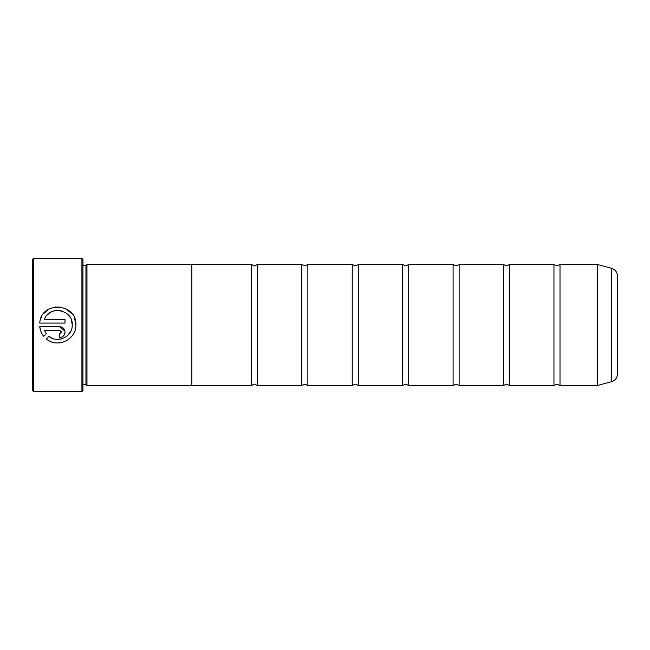 <?xml version="1.0" encoding="UTF-8"?>
<svg xmlns="http://www.w3.org/2000/svg" width="650" height="650" viewBox="0 0 650 650"><rect width="100%" height="100%" fill="white"/><g stroke="black" fill="none" stroke-linecap="round" stroke-linejoin="round"><path stroke-width="0.97" d="M560.008 385.515L597.244 385.515L597.244 264.485L560.008 264.485L560.008 385.515L556.985 384.101L553.954 385.515L509.576 385.515L506.553 384.101L503.523 385.515L459.144 385.515L456.121 384.101L453.099 385.515L408.712 385.515L405.689 384.101L402.667 385.515L358.288 385.515L355.257 384.101L352.235 385.515L307.856 385.515L304.826 384.101L301.803 385.515L257.424 385.515L254.394 384.101L251.371 385.515L191.864 385.515L191.864 264.452L86.962 264.452L86.962 385.548L191.864 385.548M553.954 385.515L553.954 264.485L509.576 264.485L509.576 385.515M503.523 385.515L503.523 264.485L459.144 264.485L459.144 385.515M453.099 385.515L453.099 264.485L408.712 264.485L408.712 385.515M402.667 385.515L402.667 264.485L358.288 264.485L358.288 385.515M352.235 385.515L352.235 264.485L307.856 264.485L307.856 385.515M301.803 385.515L301.803 264.485L257.424 264.485L257.424 385.515M72.093 326.983L72.248 325C72.719 336.513 57.655 343.817 48.888 336.31L52.374 338.309M56.282 339.276L60.174 339.154M60.19 339.146L62.237 338.642M67.405 335.684L70.639 331.5M74.571 318.151L75.863 324.87C77.025 302.648 40.82 300.877 39.756 323.066L65.008 323.066L65.008 319.442L44.346 319.442C49.246 304.907 73.141 309.498 72.248 324.87L71.403 319.995M40.479 319.524L40.991 318.077M41.007 318.037L41.754 316.436M43.461 313.779L48.75 309.181M48.766 309.173L50.269 308.401M55.242 306.954L62.075 307.296M65.341 308.433L72.231 313.991M59.581 333.921L59.581 337.545C62.888 337.212 64.691 335.4 65.008 332.109C64.691 328.819 62.879 327.015 59.581 326.682L39.756 326.682C40.146 330.289 41.478 333.507 43.753 336.326L46.329 333.751L44.346 330.306L59.581 330.306L61.384 332.109L59.581 333.921L60.864 333.385M59.581 326.682L64.903 331.053M33.508 391.568L32.5 390.561L32.5 259.439L33.508 258.432L33.508 391.568L81.924 391.568L81.924 258.432L33.508 258.432M81.924 258.432L82.932 259.439L82.932 390.561L81.924 391.568M75.863 325L75.863 325C76.521 339.617 57.159 348.692 46.312 338.886L48.888 336.31M82.932 265.46L85.954 265.46L85.954 384.54L86.962 385.548M617.5 276.079L617.5 373.921C617.264 377.861 615.266 380.461 611.52 381.713L611.52 268.287C615.266 269.539 617.264 272.139 617.5 276.079M191.864 264.485L251.371 264.485L251.371 385.515M41.047 331.809L39.756 326.682M65.008 332.109L64.903 333.174M62.603 336.619L61.669 337.123M60.645 337.439L59.581 337.545M44.346 330.306L46.329 333.751M61.384 332.109L60.856 330.834M70.338 317.696L70.038 317.192M62.855 311.317L60.556 310.668M57.874 310.391L55.542 310.562M54.722 310.716L53.129 311.155M53.016 311.196L50.838 312.154M49.449 313.016L46.954 315.242M597.244 264.485L597.407 385.499L611.52 381.713M560.008 264.485L556.985 265.899L553.954 264.485M509.576 264.485L506.553 265.899L503.523 264.485M459.144 264.485L456.121 265.899L453.099 264.485M408.712 264.485L405.689 265.899L402.667 264.485M358.288 264.485L355.257 265.899L352.235 264.485M307.856 264.485L304.826 265.899L301.803 264.485M257.424 264.485L254.394 265.899L251.371 264.485M85.954 265.46L86.962 264.452M611.52 268.287L597.407 264.501M82.932 384.54L85.954 384.54"/></g></svg>
